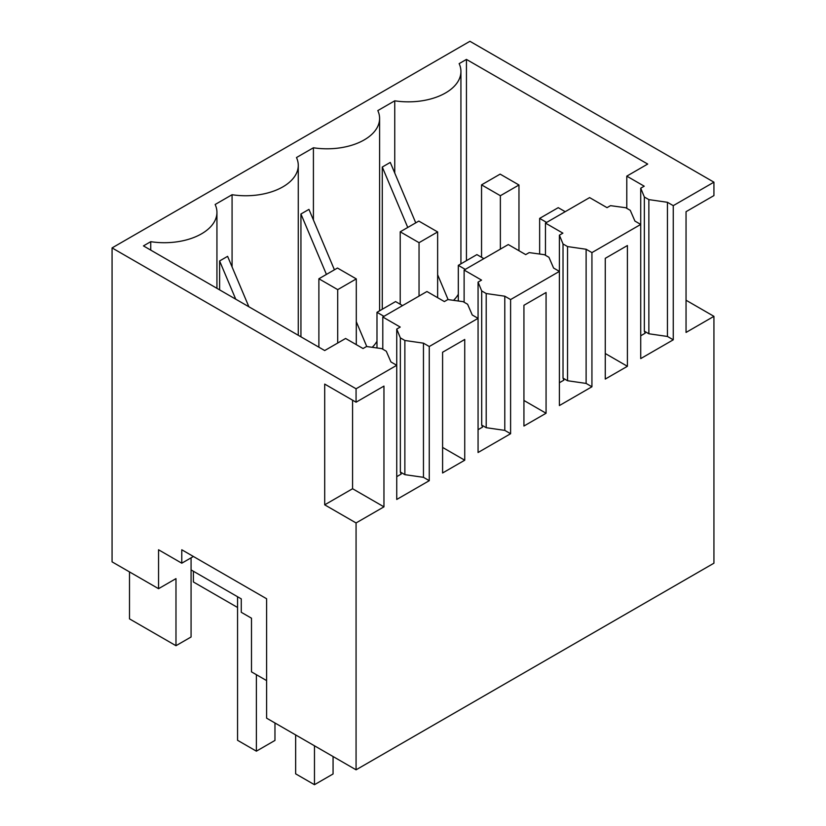 <?xml version="1.0" encoding="UTF-8"?>
<svg xmlns="http://www.w3.org/2000/svg" width="826" height="826" viewBox="0 0 826 826"><rect width="100%" height="100%" fill="white"/><g stroke="black" fill="none" stroke-linecap="round" stroke-linejoin="round"><path stroke-width="1.24" d="M266.602 718.155L356.068 769.811L356.068 522.941L324.701 504.831L324.701 384.09L356.068 402.2L356.068 388.778L112.068 247.914L112.068 561.856L158.551 588.69L158.551 549.775L181.782 563.198L181.782 549.775L266.602 598.747L266.602 718.155M266.602 680.593L251.496 671.868L251.496 618.199L241.275 612.303L241.275 598.881L191.074 569.909L191.074 636.991L175.979 645.705L175.979 578.623L158.551 588.69M686.045 300.23L713.932 316.337L713.932 563.198L356.068 769.811M191.074 557.829L191.074 569.909M112.068 247.914L469.932 41.3L713.932 182.174L673.262 205.653L673.262 339.816L667.449 336.461L648.864 333.776L644.352 331.174L645.189 333.208L640.728 335.79M713.932 316.337L686.045 332.434L686.045 211.683L713.932 195.586L713.932 182.174M673.262 205.653L667.449 202.298L648.864 199.613L644.352 197.011L640.728 188.204L640.728 224.435L591.932 252.601L586.119 249.256L567.534 246.571L563.022 243.959L559.398 235.162L562.888 233.149L545.459 223.092L589.609 197.6L607.038 207.656L610.517 205.653L625.757 207.739L630.269 210.341L634.926 221.079L640.728 224.435L640.728 358.598L673.262 339.816M591.932 252.601L591.932 386.774L586.119 383.419L567.534 380.734L563.022 378.132L563.859 380.166L559.398 382.748M559.398 235.162L559.398 271.393L510.602 299.559L504.789 296.204L486.204 293.529L481.692 290.917L478.068 282.12L481.548 280.107L464.119 270.05L508.279 244.558L525.708 254.614L529.187 252.601L544.427 254.697L548.939 257.299L553.585 268.037L559.398 271.393L559.398 405.556L591.932 386.774M510.602 299.559L510.602 433.722L504.789 430.377L486.204 427.692L481.692 425.08L482.529 427.125L478.068 429.706M478.068 282.12L478.068 318.34L429.262 346.517L423.459 343.162L404.864 340.477L400.352 337.875L396.738 329.078L400.218 327.065L382.789 317.008L426.939 291.516L444.367 301.573L447.857 299.559L463.097 301.655L467.609 304.257L472.255 314.995L478.068 318.34L478.068 452.514L510.602 433.722M429.262 346.517L429.262 480.68L423.459 477.325L404.864 474.651L400.352 472.038L401.199 474.083L396.738 476.654M466.442 260.655L466.442 59.41L459.142 63.633A52.585 30.355 180 0 1 460.929 71.49A52.585 30.355 180 0 1 394.745 100.813L377.812 110.591A52.585 30.355 180 0 1 379.599 118.448A52.585 30.355 180 0 1 313.415 147.771L296.482 157.539A52.585 30.355 180 0 1 298.269 165.396A52.585 30.355 180 0 1 232.075 194.719L215.142 204.497A52.585 30.355 180 0 1 216.939 212.354A52.585 30.355 180 0 1 150.745 241.677L143.445 245.9L324.701 350.544L345.609 338.474L363.037 348.531L366.527 346.517L381.767 348.613L386.279 351.215L390.925 361.943L396.738 365.298L396.738 499.462L429.262 480.68M396.738 329.078L396.738 365.298L356.068 388.778M352.578 400.187L352.578 488.734L383.956 506.844L383.956 386.093L356.068 402.2M383.956 506.844L356.068 522.941M627.399 366.29L627.399 245.539L605.262 258.332L605.262 379.072L627.399 366.29L605.262 353.507M546.069 292.497L523.932 305.279L523.932 426.03L546.069 413.248L546.069 292.497M453.67 466.597L464.739 460.206L464.739 339.455L442.591 352.237L442.591 472.988L453.67 466.597M193.398 571.241L193.398 581.979L237.558 607.471M129.496 571.912L129.496 618.87L175.979 645.705M352.578 488.734L324.701 504.831M466.442 59.41L647.698 164.054L626.789 176.134L626.789 208.328M640.728 188.204L644.218 186.191L626.789 176.134M193.408 556.487L181.782 563.198M667.449 202.298L667.449 336.461M586.119 249.256L586.119 383.419M504.789 296.204L504.789 430.377M423.459 343.162L423.459 477.325M546.069 413.248L523.932 400.465M464.739 460.206L442.591 447.424M248.874 306.766L227.604 256.339L219.613 260.954L219.613 289.874M232.075 194.719L232.075 266.943M334.416 269.803L308.945 209.381L300.943 213.996L300.943 336.832M313.415 219.984L313.415 147.771M372.196 347.302A52.585 30.355 -0 0 0 376.986 341.231M415.746 222.844L390.275 162.423L382.283 167.038L382.283 309.254M394.745 173.026L394.745 100.813M453.526 300.344A52.585 30.355 -0 0 0 458.316 294.273M644.352 197.011L644.352 331.174M648.864 199.613L648.864 333.776M150.745 250.113L150.745 241.677M545.459 223.092L545.459 255.286M563.022 243.959L563.022 378.132M567.534 246.571L567.534 380.734M464.119 270.05L464.119 302.244M481.692 290.917L481.692 425.08M486.204 293.529L486.204 427.692M382.789 317.008L382.789 349.202M400.352 337.875L400.352 472.038M404.864 340.477L404.864 474.651M235.73 299.177L219.613 260.954M326.425 274.418L300.943 213.996M366.775 346.559L356.295 321.706M407.755 227.46L382.283 167.038M448.105 299.601L437.635 274.748M518.965 250.722L518.965 184.993L500.143 174.121L481.548 184.859L481.548 257.299M518.965 184.993L500.37 195.721L481.548 184.859M500.37 195.721L500.37 249.122M565.211 211.683L558.231 207.667L539.646 218.394L539.646 254.036M546.616 222.421L539.646 218.394M437.635 297.68L437.635 231.941L418.813 221.079L400.218 231.807L400.218 304.257M437.635 231.941L419.04 242.679L400.218 231.807M419.04 242.679L419.04 296.069M483.871 258.641L476.901 254.614L458.316 265.353L458.316 300.994M465.286 269.379L458.316 265.353M356.295 344.638L356.295 278.899L337.473 268.037L318.888 278.765L318.888 347.188M356.295 278.899L337.71 289.637L318.888 278.765M337.71 289.637L337.71 343.027M402.541 305.599L395.571 301.573L376.986 312.311L376.986 347.952M383.956 316.337L376.986 312.311M274.965 722.987L274.965 740.426L256.38 751.164L237.558 740.292L237.558 596.733M256.38 674.687L256.38 751.164M295.646 734.923L295.646 773.838L314.469 784.7L333.064 773.972L333.064 756.523M314.469 745.795L314.469 784.7M298.269 335.284L298.269 165.396M379.599 310.793L379.599 118.448M460.929 263.835L460.929 71.49M216.939 288.326L216.939 212.354"/></g></svg>
